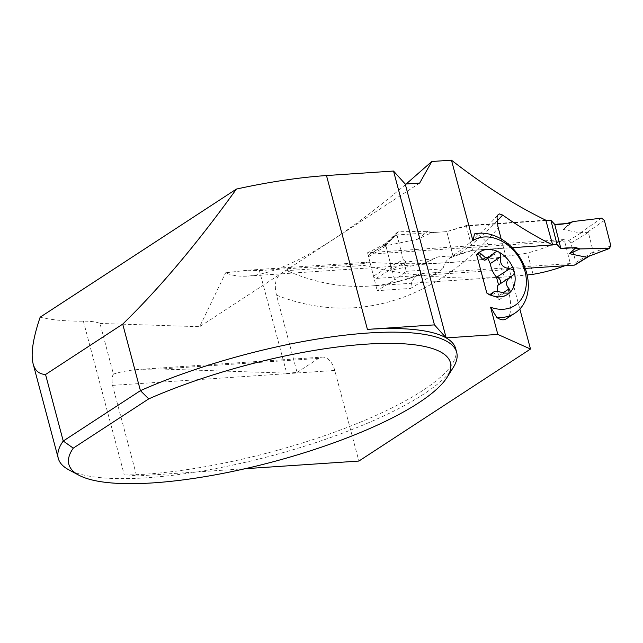 <?xml version="1.0" encoding="UTF-8"?>
<svg xmlns="http://www.w3.org/2000/svg" width="643" height="643" viewBox="0 0 643 643"><rect width="100%" height="100%" fill="white"/><g stroke="black" fill="none" stroke-linecap="round" stroke-linejoin="round"><path stroke-width="0.48" stroke-dasharray="3.21 2.41" d="M575.139 264.868A2.58 1.985 58.3 0 0 575.863 262.537L570.928 243.142A2.58 1.985 58.3 0 0 568.235 240.86L370.038 254.178A2.58 1.985 58.3 0 0 369.299 254.403A2.58 1.985 58.3 0 0 368.576 256.734L373.511 276.128A2.58 1.985 58.3 0 0 376.203 278.411L525.218 268.404M570.928 243.142L588.329 232.404L593.264 251.791L592.91 252.739L588.072 256.661M588.329 232.404L581.899 232.42L580.163 232.991L563.372 229.455L569.754 223.354M368.576 256.734L385.977 245.996L383.702 245.739L383.807 246.181L417.564 239.244L431.766 232.621L427.724 231.319L398.387 231.785L383.807 246.181M545.939 220.621L466.368 225.966L446.797 231.617L431.766 232.621M466.368 225.966L472.533 250.207L552.618 244.83M472.533 250.207L452.969 255.858L437.931 256.862L434.684 258.663L406.095 262.079L389.971 270.422L423.729 263.485L437.931 256.862M385.977 245.996L390.912 265.382L389.971 270.422M383.943 245.489L370.038 254.178M604.38 220.412L587.646 232.01M610.85 245.867L592.91 252.739M601.591 218.138L580.163 232.991M563.372 229.455L573.001 221.562M385.454 245.594L396.835 234.357L403.314 259.804L390.719 266.315M396.835 234.357L397.286 232.236L398.387 231.785M417.564 239.244L427.724 231.319M452.969 255.858L446.797 231.617L396.988 234.96L385.35 243.512A604.87 356.978 86.2 0 1 367.563 252.731L564.2 239.526L570.325 263.574A467.662 276 86.2 0 1 564.819 265.744M403.314 259.804L406.095 262.079M423.729 263.485L434.684 258.663M506.089 318.928C521.915 311.405 493.663 235.209 474.558 233.883M501.21 238.995L519.841 309.034M533.071 274.304L527.421 253.077L490.448 258.735L453.524 262.28C424.501 264.217 395.766 264.185 367.338 262.183L247.732 270.213L225.637 272.777C231.89 275.55 239.284 276.659 247.82 276.096C284.519 273.018 337.302 242.323 406.175 183.994M564.2 239.526A604.87 356.978 86.2 0 1 527.421 253.077M545.819 220.187L466.255 225.532L446.797 231.609L453.162 256.613L472.565 250.344L512.206 247.684M570.325 263.574L422.965 273.468L418.834 274.424L414.622 277.334L411.705 282.06L410.596 288.434L442.955 268.854L444.659 263.228L448.115 259.008L453.162 256.613M247.732 270.213L259.41 270.599L286.698 373.141L297.074 372.442L276.514 295.169C273.299 281.955 276.755 273.773 286.882 270.623L364.099 265.438C409.47 276.321 456.458 280.171 505.076 276.972L527.139 275.003M486.944 292.814L489.789 295.74L490.649 294.783M494.499 291.617L490.947 293.626M491.815 293.361L493.502 294.116L497.666 291.4M497.537 291.424L498.743 295.619L498.944 299.831L496.685 298.047L493.502 294.116M487.812 258.341L486.502 257.843L493.776 253.487M485.272 260.005L486.148 258.462M477.717 253.663L476.937 255.215M259.41 270.599L363.608 263.598L364.099 265.438M286.698 373.141L160.959 369.002L140.817 369.307L322.304 357.114A20.616 12.169 -93.8 0 0 318.558 358.416L160.959 369.002M40.155 317.192A206.13 52.308 -14.9 0 0 83.373 321.17A64.413 16.348 -14.9 0 1 99.962 323.429L113.449 374.113C120.611 371.678 129.733 370.079 140.817 369.307M99.962 323.429L199.668 326.708L225.637 272.777M455.726 348.771A206.13 52.308 -14.9 0 1 344.656 428.399A206.13 52.308 -14.9 0 1 124.3 475.008A64.413 16.348 -14.9 0 1 136.654 475.989L112.541 385.374C111.745 379.917 112.051 376.163 113.449 374.113M363.608 263.598L367.338 262.183M453.243 367.507A206.13 52.308 -14.9 0 1 270.936 455.943A206.13 52.308 -14.9 0 1 68.793 469.8M419.654 183.094L199.668 326.708M297.074 372.442L318.558 358.416M245.112 468.707L136.654 475.989M112.541 385.374L334.77 370.448L358.882 461.063M334.77 370.448A20.616 12.169 -93.8 0 0 322.304 357.114M385.35 243.512L394.609 279.93L377.208 290.676L410.596 288.434M367.563 252.731L377.208 290.676M396.988 234.96L406.239 271.322L394.609 279.93M442.955 268.854L406.239 271.322M466.255 225.532L472.565 250.344M499.868 284.005A4.252 3.255 56.9 0 1 499.249 284.576A4.252 3.255 56.9 0 1 498.855 284.785A10.642 8.158 56.9 0 0 498.558 284.921M575.863 262.537L593.264 251.791M568.235 240.86L581.899 232.42M376.203 278.411L389.867 269.98M373.511 276.128L390.912 265.382M422.965 273.468A467.662 276 86.2 0 1 369.805 286.063A467.662 276 86.2 0 1 286.882 270.623M276.514 295.169A488.278 288.168 -93.8 0 0 498.261 227.903M496.999 221.12A467.662 276 86.2 0 1 456.578 255.408M83.373 321.17L124.3 475.008M498.743 295.619L503.284 292.653M498.855 284.785L511.86 276.297M496.685 298.047L504.305 293.071M589.792 255.826L588.972 256.332M369.299 254.403L383.951 245.361M397.286 232.236L383.807 245.538M247.82 276.096L453.524 262.28M448.999 258.365C466.207 247.097 482.563 232.541 498.068 214.698M418.971 274.368C402.831 281.055 386.435 284.953 369.805 286.063L505.076 276.972M489.805 295.724L491.413 294.679M477.202 253.84L478.247 253.157M498.944 299.831L509.152 293.168M486.502 257.843L494.901 252.361M499.249 284.576L512.342 276.024"/><path stroke-width="0.96" d="M545.939 220.621L550.898 220.292L554.724 224.367L569.754 223.354L573.001 221.562L601.591 218.138L604.38 220.412L610.85 245.867L609.299 248.431L586.328 257.232L569.537 253.688L575.919 247.595L579.962 248.905L609.869 248.327L586.328 257.232M525.218 268.404L574.408 265.101A2.58 1.985 58.3 0 0 575.139 264.868L588.972 256.332M552.618 244.83L557.063 244.533L560.889 248.608L575.919 247.595M550.898 220.292L557.063 244.533M560.889 248.608L554.724 224.367M569.537 253.688L579.962 248.905L609.299 248.431L610.85 245.867L604.38 220.412L601.591 218.138L573.001 221.562C567.391 223.676 561.299 224.616 554.724 224.367L560.889 248.608C567.118 247.499 573.476 247.595 579.962 248.905M519.841 309.034L530.491 349.036L497.835 334.424L490.601 307.233L496.798 317.489A45.09 34.553 56.9 0 0 514.963 313.133A45.09 34.553 56.9 0 0 522.389 261.894A45.09 34.553 56.9 0 0 474.558 233.883L472.87 240.611L451.466 160.179C483.841 185.433 515.292 205.438 545.819 220.187L552.659 244.959C536.366 236.954 519.689 226.987 502.625 215.051A467.662 276 86.2 0 1 496.999 221.12M496.798 317.489C500.543 319.989 503.638 320.463 506.089 318.928L514.963 313.133M502.625 215.051L499.547 213.926L497.883 214.939L497.055 217.302L497.859 226.296L501.21 238.995M564.819 265.744A467.662 276 86.2 0 1 533.071 274.304L527.139 275.003M406.175 183.994L431.815 161.497L451.466 160.179M552.659 244.959L512.206 247.684M476.64 254.773A25.358 19.435 -123.1 0 1 478.006 253.358L476.937 255.215L476.64 254.773L486.831 293.063L488.889 294.253A25.358 19.435 -123.1 0 1 486.831 293.063M493.342 292.059L490.247 294.743M503.284 292.653L509.087 288.86L507.142 286.28L506.451 283.836L506.853 281.264L508.091 279.183L510.478 277.077L498.229 285.074C497.143 285.926 496.918 288.04 497.537 291.424M487.812 258.341L490.231 263.63C491.308 269.192 493.39 273.661 496.46 277.037L498.55 284.865M484.484 260.214L482.797 259.459L485.473 257.706A18.245 13.977 -123.1 0 1 488.648 257.497L485.272 260.005M477.717 253.663L482.797 259.459M485.473 257.706L479.911 252.876L478.006 253.358A25.358 19.435 -123.1 0 1 498.671 251.968A25.358 19.435 -123.1 0 1 514.207 271.74A25.358 19.435 -123.1 0 1 509.553 292.87A25.358 19.435 -123.1 0 1 488.889 294.253L492.016 293.899L492.868 292.396L494.499 291.617A18.245 13.977 -123.1 0 0 497.666 291.4L504.305 293.071L509.208 293.136M490.601 307.233A38.652 29.618 56.9 0 0 524.913 271.016A38.652 29.618 56.9 0 0 472.87 240.611M431.815 161.497L419.654 183.094L405.243 184.059L446.178 337.896A206.13 52.308 -14.9 0 1 455.726 348.771L456.691 352.388A206.13 52.308 -14.9 0 1 453.243 367.507L447.142 377.24A197.433 50.098 165.1 0 0 363.657 344.343A197.433 50.098 165.1 0 0 148.742 398.877L140.423 390.655L122.717 324.128L45.549 374.507C39.102 374.162 34.963 370.625 33.139 363.882C30.623 354.028 32.962 338.467 40.155 317.192L236.415 189.066A206.13 52.308 -14.9 0 1 326.483 175.547L393.524 171.046L405.243 184.059M497.835 334.424L446.178 337.896A206.13 52.308 -14.9 0 0 367.41 329.385L434.459 324.884L446.178 337.896M45.549 374.507L63.247 441.034L73.27 448.147A197.433 50.098 165.1 0 0 78.92 475.217L68.793 469.8A206.13 52.308 -14.9 0 1 58.288 458.395A206.13 52.308 -14.9 0 1 63.247 441.034L140.423 390.655A206.13 52.308 -14.9 0 1 342.245 335.493A206.13 52.308 -14.9 0 1 456.691 352.388M236.415 189.066C197.377 243.311 159.48 288.329 122.717 324.128M393.524 171.046L434.459 324.884M73.27 448.147L148.742 398.877M530.491 349.036L358.882 461.063L245.112 468.707M78.92 475.217A197.433 50.098 165.1 0 0 272.536 461.939A197.433 50.098 165.1 0 0 447.142 377.24M490.649 294.783L492.016 293.899L491.606 294.55M496.46 277.037A10.642 8.158 56.9 0 0 496.814 277.125L509.819 268.637C502.681 267.922 499.603 264 500.575 256.87L500.704 255.375L499.812 252.924L498.671 251.968L496.356 251.694L494.925 252.345L491.204 256.099L488.648 257.497M499.868 284.005A4.252 3.255 56.9 0 0 500.077 280.01A4.252 3.255 56.9 0 0 496.814 277.125M510.478 277.077L513.837 274.497L514.287 272.102L512.889 269.722L509.819 268.637M509.087 288.86L510.269 291.239L509.553 292.87M574.408 265.101L587.967 256.726M326.483 175.547L367.41 329.385M479.614 255.536L481.486 254.306M490.231 263.63L500.575 256.87M33.139 363.882L58.288 458.395M485.344 259.957L490.754 256.428"/></g></svg>
